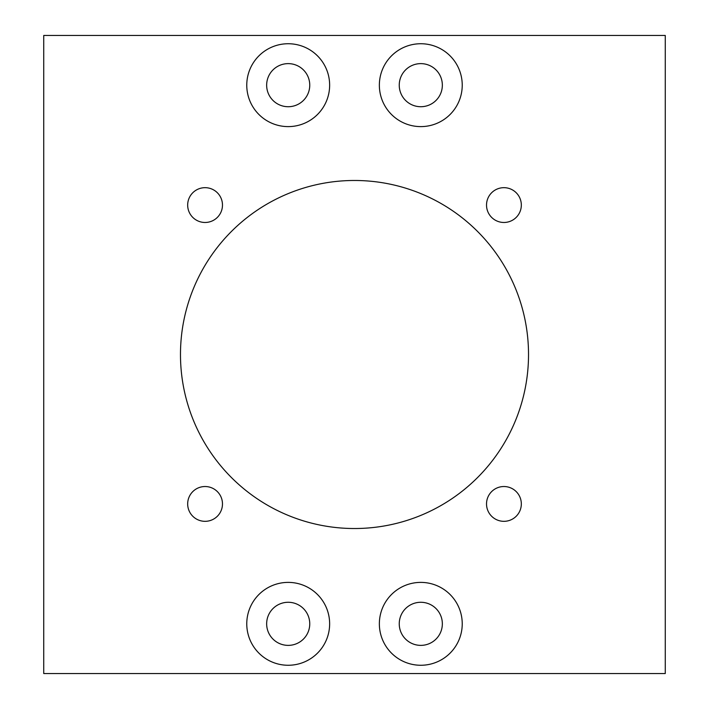 <?xml version="1.0" encoding="UTF-8"?>
<svg xmlns="http://www.w3.org/2000/svg" width="709" height="709" viewBox="0 0 709 709"><rect width="100%" height="100%" fill="white"/><g stroke="black" fill="none" stroke-linecap="round" stroke-linejoin="round"><path stroke-width="1.06" d="M420.8 582.39A41.432 41.432 0 0 0 379.359 623.831A41.432 41.432 0 0 0 420.8 665.264A41.432 41.432 0 0 0 462.233 623.831A41.432 41.432 0 0 0 420.8 582.39M420.8 43.736A41.432 41.432 0 0 0 379.359 85.169A41.432 41.432 0 0 0 420.8 126.61A41.432 41.432 0 0 0 462.233 85.169A41.432 41.432 0 0 0 420.8 43.736M288.2 43.736A41.432 41.432 0 0 0 246.767 85.169A41.432 41.432 0 0 0 288.2 126.61A41.432 41.432 0 0 0 329.641 85.169A41.432 41.432 0 0 0 288.2 43.736M288.2 582.39A41.432 41.432 0 0 0 246.767 623.831A41.432 41.432 0 0 0 288.2 665.264A41.432 41.432 0 0 0 329.641 623.831A41.432 41.432 0 0 0 288.2 582.39M354.5 180.476A174.024 174.024 0 0 0 180.476 354.5A174.024 174.024 0 0 0 354.5 528.524A174.024 174.024 0 0 0 528.524 354.5A174.024 174.024 0 0 0 354.5 180.476M205.078 486.525A17.406 17.406 0 0 0 187.672 503.922A17.406 17.406 0 0 0 205.078 521.328A17.406 17.406 0 0 0 222.475 503.922A17.406 17.406 0 0 0 205.078 486.525M205.078 187.672A17.406 17.406 0 0 0 187.672 205.078A17.406 17.406 0 0 0 205.078 222.475A17.406 17.406 0 0 0 222.475 205.078A17.406 17.406 0 0 0 205.078 187.672M503.922 187.672A17.406 17.406 0 0 0 486.525 205.078A17.406 17.406 0 0 0 503.922 222.475A17.406 17.406 0 0 0 521.328 205.078A17.406 17.406 0 0 0 503.922 187.672M503.922 486.525A17.406 17.406 0 0 0 486.525 503.922A17.406 17.406 0 0 0 503.922 521.328A17.406 17.406 0 0 0 521.328 503.922A17.406 17.406 0 0 0 503.922 486.525M288.2 645.376A21.545 21.545 0 0 1 266.655 623.831A21.545 21.545 0 0 1 288.2 602.278A21.545 21.545 0 0 1 309.753 623.831A21.545 21.545 0 0 1 288.2 645.376M288.2 106.722A21.545 21.545 0 0 1 266.655 85.169A21.545 21.545 0 0 1 288.2 63.624A21.545 21.545 0 0 1 309.753 85.169A21.545 21.545 0 0 1 288.2 106.722M420.8 106.722A21.545 21.545 0 0 1 399.247 85.169A21.545 21.545 0 0 1 420.8 63.624A21.545 21.545 0 0 1 442.345 85.169A21.545 21.545 0 0 1 420.8 106.722M420.8 645.376A21.545 21.545 0 0 1 399.247 623.831A21.545 21.545 0 0 1 420.8 602.278A21.545 21.545 0 0 1 442.345 623.831A21.545 21.545 0 0 1 420.8 645.376M665.264 673.55L665.264 35.45L43.736 35.45L43.736 673.55L665.264 673.55"/></g></svg>
